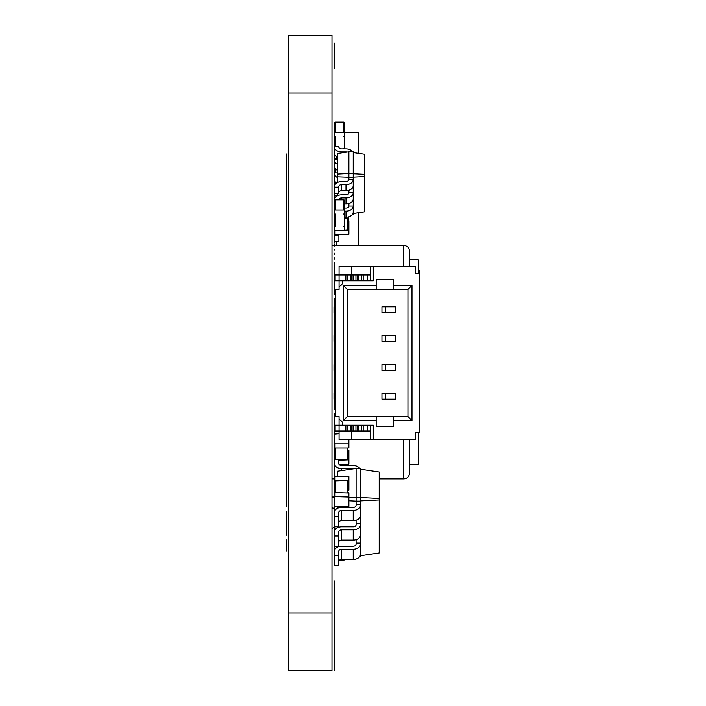<?xml version="1.0" encoding="UTF-8"?>
<svg xmlns="http://www.w3.org/2000/svg" width="706" height="706" viewBox="0 0 706 706"><rect width="100%" height="100%" fill="white"/><g stroke="black" fill="none" stroke-linecap="round" stroke-linejoin="round"><path stroke-width="1.06" d="M419.496 422.673L419.496 278.27M418.199 270.76L419.788 270.76L419.788 278.27M419.788 422.673L419.496 430.183M336.665 158.735L336.665 156.626M344.554 132.19L358.701 132.19L358.701 153.396M336.665 195.491L336.665 196.224M336.665 234.683L336.665 235.327M336.665 241.452L336.665 245.423M358.701 212.718L358.701 245.423M334.441 151.587L334.441 158.735L337.336 158.735M334.441 164.869L334.441 172.017M334.441 178.141L334.441 187.143L338.774 187.143L338.774 186.631A2.886 2.039 180 0 1 341.66 184.593L345.993 184.593A7.219 5.11 0 0 0 353.221 179.483L353.221 151.816L348.888 151.816L337.336 153.537L337.336 174.038L348.888 173.464L348.888 151.816M334.441 197.539L335.262 197.539M334.441 208.773L334.556 213.697M334.441 222.046L334.45 200.416M334.441 235.327L338.889 235.327L338.889 241.452L334.441 241.452L334.441 228.179M403.761 439.644L403.761 478.862C407.238 478.553 409.162 476.621 409.533 473.082L409.533 439.644M409.533 266.356L409.533 251.195C409.162 247.656 407.238 245.732 403.761 245.423L403.761 266.356M409.533 259.782L418.199 259.782L418.199 273.284M418.199 432.716L418.199 464.504L409.533 464.504M331.988 506.979L334.441 509.441M335.023 476.215L335.023 480.301L334.441 480.707L334.441 476.629L335.023 476.215L348.888 476.629L348.888 490.105L348.305 490.511M335.023 480.301L348.888 480.707M334.441 480.707L334.441 490.105L335.023 490.776M348.305 489.699L348.305 481.121L347.731 480.707L335.023 481.121L335.023 492.559L348.888 492.964L348.888 506.44L334.441 506.44L334.441 492.964L335.023 492.559L335.023 496.636L348.888 497.05M335.023 489.699L335.023 492.559M335.023 496.636L334.441 497.05M338.774 187.143L338.774 193.267L334.441 193.267L334.441 194.777A1.015 0.715 0 0 0 335.456 195.491L337.336 195.491M334.918 181.301A1.015 0.715 180 0 0 334.441 181.91L334.441 186.631A7.219 5.11 0 0 1 341.66 181.53L345.993 181.53A2.886 2.039 180 0 0 348.888 179.483L348.888 173.464L353.221 173.464M335.456 184.028L335.456 182.095M334.441 165.566L334.441 175.776M335.068 197.839A1.015 0.715 0 0 0 334.441 198.492L334.441 199.904A7.219 5.11 0 0 1 341.66 194.803L345.993 194.803A2.886 2.039 180 0 0 348.888 192.764L348.888 190.293M348.888 230.191L348.888 234.268L348.305 234.683L334.441 234.268L334.441 230.191L348.888 230.191L348.888 220.793L348.305 220.387M344.281 230.191L348.305 229.777L348.305 218.339L348.888 216.839M348.305 221.199L348.305 216.998M344.554 218.339L348.305 218.339M334.441 227.05A1.015 0.715 180 0 1 335.456 226.335L335.456 214.077A1.015 0.715 0 0 1 334.441 213.362L334.441 210.706A1.015 0.715 180 0 1 335.456 209.991L343.54 209.991A1.015 0.715 0 0 1 344.554 210.706L344.554 213.362A1.015 0.715 180 0 1 343.54 214.077L344.554 214.077L344.554 226.335L343.54 226.335A1.015 0.715 0 0 1 344.554 227.05L344.554 229.706A1.015 0.715 180 0 1 343.54 230.421L335.456 230.421A1.015 0.715 0 0 1 334.441 229.706L334.441 216.839A1.015 0.715 180 0 1 335.456 216.124M335.456 209.991L335.456 199.78L343.54 199.78A1.015 0.715 0 0 1 344.554 200.495L344.554 210.706M335.456 199.78A1.015 0.715 180 0 0 334.441 200.495L334.441 210.706M344.554 227.05L344.554 226.335M337.336 195.827L337.336 193.267M337.336 182.545L337.336 174.038M337.336 176.765L353.221 177.338M344.554 208.076L345.993 208.076A2.886 2.039 180 0 0 348.888 206.037L348.888 203.566M347.123 152.072A2.886 2.039 0 0 0 345.993 151.914L341.66 151.914A7.219 5.11 180 0 1 334.441 146.813L334.441 146.301L338.774 146.301L338.774 146.813A2.886 2.039 0 0 0 341.66 148.851L345.993 148.851A7.219 5.11 180 0 1 352.55 151.816M352.55 214.306L353.221 214.306L353.221 211.65M348.888 179.483L353.221 179.483L353.221 185.616L353.221 179.483M348.888 206.037L353.221 206.037L353.221 198.377M348.888 192.764L353.221 192.764L353.221 185.616A7.219 5.11 0 0 1 345.993 190.717L345.993 184.593M353.221 152.575L364.773 154.305L364.773 174.294L353.221 173.72M336.506 183.057A7.219 5.11 180 0 1 334.441 179.483L334.441 172.846L337.336 172.846M337.336 157.023A7.219 5.11 180 0 1 334.441 152.937L334.441 146.813M337.336 177.444A7.219 5.11 180 0 1 334.441 173.358M337.336 164.171A7.219 5.11 180 0 1 334.441 160.085L334.441 159.574L337.336 159.574M337.336 170.296A7.219 5.11 180 0 1 334.441 166.21L334.441 160.085M344.554 217.271L345.993 217.271A7.219 5.11 0 0 0 353.221 212.162L353.221 206.037A7.219 5.11 0 0 1 345.993 211.138L344.554 211.138M334.441 213.186L334.441 213.697M338.774 192.764A2.886 2.039 180 0 1 341.66 190.717L345.993 190.717M344.554 203.99L345.993 203.99A7.219 5.11 0 0 0 353.221 198.889L353.221 192.764A7.219 5.11 0 0 1 345.993 197.865L341.66 197.865A2.886 2.039 180 0 0 338.783 199.78M353.221 213.539L364.773 211.818L364.773 174.294M353.221 177.082L364.773 176.509M334.441 193.267L334.441 187.143M335.456 146.301L335.456 136.408A1.015 0.715 0 0 1 334.441 135.693L334.441 133.037A1.015 0.715 180 0 1 335.456 132.322L343.54 132.322A1.015 0.715 0 0 1 344.554 133.037L344.554 135.693A1.015 0.715 180 0 1 343.54 136.408L344.554 136.408L344.554 148.657L343.54 148.657A1.015 0.715 0 0 1 344.228 148.851M335.456 132.322L335.456 122.112L343.54 122.112A1.015 0.715 0 0 1 344.554 122.826L344.554 133.037M335.456 122.112A1.015 0.715 180 0 0 334.441 122.826L334.441 133.037M334.441 135.693L334.441 125.483M335.456 138.447A1.015 0.715 180 0 0 334.441 139.161L334.441 149.372M367.517 275.022L363.184 275.022L363.184 280.794L367.517 280.794L367.517 275.022L370.403 275.022L370.403 280.794L370.403 266.356L339.065 266.356L339.065 280.794L334.3 280.794L334.3 275.022L335.147 275.022L335.147 280.794M363.184 275.022L345.852 275.022L345.852 280.794L339.065 280.794L339.065 289.46L335.747 289.46L335.747 416.54L339.065 416.54L339.065 425.206L334.3 425.206L334.3 430.978L335.147 430.978L335.147 425.206M345.852 275.022L335.147 275.022M385.705 306.792L385.705 312.564L395.819 312.564L395.819 306.792L381.955 306.792L381.955 312.564L381.955 306.792M385.705 312.564L381.955 312.564M335.747 306.792L334.009 306.792L334.009 312.564L334.856 312.564L334.856 306.792M335.747 312.564L334.856 312.564M385.705 335.668L385.705 341.448L395.819 341.448L395.819 335.668L381.955 335.668L381.955 341.448L381.955 335.668M385.705 341.448L381.955 341.448M335.747 335.668L334.009 335.668L334.009 341.448L334.856 341.448L334.856 335.668M335.747 341.448L334.856 341.448M385.705 393.436L385.705 399.208L395.819 399.208L395.819 393.436L381.955 393.436L381.955 399.208L381.955 393.436M385.705 399.208L381.955 399.208M335.747 393.436L334.009 393.436L334.009 399.208L334.856 399.208L334.856 393.436M335.747 399.208L334.856 399.208M367.517 430.978L363.184 430.978L363.184 425.206L367.517 425.206L367.517 430.978L370.403 430.978L370.403 425.206L370.403 439.644L351.632 439.644L351.632 430.978M363.184 430.978L345.852 430.978L345.852 425.206L339.065 425.206L339.065 430.978L335.147 430.978M345.852 430.978L339.065 430.978L339.065 439.644L351.632 439.644M385.705 364.552L385.705 370.332L395.819 370.332L395.819 364.552L381.955 364.552L381.955 370.332L381.955 364.552M385.705 370.332L381.955 370.332M335.747 364.552L334.009 364.552L334.009 370.332L334.856 370.332L334.856 364.552M335.747 370.332L334.856 370.332M370.403 266.356L415.172 266.356L415.172 273.284L419.496 273.284L419.496 432.716L415.172 432.716L415.172 439.644L370.403 439.644M373.289 266.356L373.289 280.794L342.384 280.794L342.384 283.874L339.065 286.857M373.289 439.644L373.289 425.206L342.384 425.206L342.384 422.126L339.065 419.143M411.995 285.418L411.995 420.582L393.507 420.582L393.507 426.645L376.174 426.645L376.174 420.582L343.248 420.582L343.248 285.418L376.174 285.418L376.174 279.355L393.507 279.355L393.507 285.418L411.995 285.418L407.944 289.46L393.507 289.46L393.507 285.418M343.248 285.418L347.299 289.46L347.299 416.54L376.174 416.54L376.174 420.582M393.507 420.582L393.507 416.54L407.944 416.54L407.944 289.46M343.248 420.582L347.299 416.54M407.944 416.54L411.995 420.582M351.632 275.022L351.632 266.356M376.174 285.418L376.174 289.46L347.299 289.46M376.174 289.46L393.507 289.46M393.507 416.54L376.174 416.54M339.065 433.731L334.441 434.137L334.441 443.527L335.023 443.942L348.305 443.942L348.888 443.527L348.888 439.644M335.023 443.942L335.023 448.019L348.305 448.019L348.888 447.613L348.888 443.527M334.441 443.527L335.023 459.394M335.023 448.019L335.023 450.878M348.305 448.019L348.305 443.942M338.774 459.871L348.305 459.456M338.774 460.277L348.888 459.871L348.888 450.472L348.305 450.066M354.341 468.749A2.886 2.039 0 0 0 353.221 468.581L341.66 468.581A7.219 5.11 180 0 1 334.441 463.48L334.441 450.472L335.023 450.066M339.056 464.363L348.305 464.363L348.888 463.957L348.888 459.871M334.441 459.871L334.441 463.957M337.336 476.215L337.336 471.281L356.106 468.484L360.439 468.484L360.439 497.28L356.106 497.28L356.106 468.484M348.888 497.633L356.106 497.28L356.106 501.154L360.439 501.154L360.439 497.28M337.336 547.212L337.336 546.188M337.336 527.806L337.336 526.791M337.336 508.408L337.336 506.855M348.888 500.801L356.106 501.154L356.106 504.322L360.439 504.322L360.439 501.154M356.106 523.728L356.106 524.743A2.886 2.039 180 0 1 353.221 526.791L341.66 526.791A7.219 5.11 0 0 0 334.441 531.892L334.441 535.978L338.774 535.978L338.774 531.892A2.886 2.039 180 0 1 341.66 529.853L353.221 529.853A7.219 5.11 0 0 0 360.439 524.743L360.439 523.728L356.106 523.728L356.106 520.234M334.759 549.798A1.015 0.715 180 0 1 334.441 549.286L334.441 555.384L338.774 555.384L338.774 565.594L334.441 565.594L334.441 551.298A7.219 5.11 0 0 1 341.66 546.188L353.221 546.188A2.886 2.039 180 0 0 356.106 544.149L356.106 539.64M359.769 556.505L360.439 556.505L360.439 505.346A7.219 5.11 0 0 1 353.221 510.447L341.66 510.447A2.886 2.039 180 0 0 338.774 512.494L338.774 516.58L334.441 516.58L334.441 512.494A7.219 5.11 0 0 1 341.66 507.385L353.221 507.385A2.886 2.039 180 0 0 356.106 505.346L356.106 504.322M356.106 543.126L360.439 543.126L360.439 544.149A7.219 5.11 0 0 1 353.221 549.25L341.66 549.25A2.886 2.039 180 0 0 338.774 551.298L338.774 555.384M360.439 469.252L379.21 472.049L379.21 498.462L360.439 497.536M334.441 459.394L338.774 459.394L338.774 463.48A2.886 2.039 0 0 0 341.66 465.519L353.221 465.519A7.219 5.11 180 0 1 359.769 468.484M335.394 476.215A7.219 5.11 180 0 1 334.441 473.691L334.441 463.48M360.439 553.336L360.439 552.824M338.774 561.508A2.886 2.039 180 0 1 341.66 559.461L353.221 559.461A7.219 5.11 0 0 0 360.439 554.36L360.439 544.149M334.441 516.58L334.441 526.791L338.774 526.791L338.774 516.58M338.774 522.705A2.886 2.039 180 0 1 341.66 520.657L353.221 520.657A7.219 5.11 0 0 0 360.439 515.557L360.439 505.346M360.439 533.939L360.439 533.427M334.441 532.942L334.441 546.188L338.774 546.188L338.774 535.978M338.774 542.102A2.886 2.039 180 0 1 341.66 540.064L353.221 540.064A7.219 5.11 0 0 0 360.439 534.954L360.439 524.743M360.439 514.533L360.439 514.021M360.439 555.737L379.21 552.939L379.21 498.462M360.439 500.907L379.21 499.972M334.441 502.284L334.441 512.494M334.476 490.238L334.441 498.198M334.45 473.955L334.441 483.425M339.436 560.211L343.54 560.211A1.015 0.715 0 0 0 344.554 559.496L344.554 559.461M334.441 549.286L334.441 546.629A1.015 0.715 0 0 1 334.653 546.188M335.218 529.597A1.015 0.715 0 0 0 334.441 530.285M334.159 68.967L334.159 43.022L334.159 68.967M334.159 68.932L334.159 43.022L334.159 68.932M334.159 64.272L334.159 47.673L334.159 64.272M334.159 53.082L334.159 63.319L334.159 53.082M334.159 133.469L334.159 125.306L334.159 133.469M334.159 135.508C334.159 146.504 334.159 146.504 334.159 135.508C334.159 124.512 334.159 124.512 334.159 135.508M334.159 132.198L334.159 143L334.159 132.198M334.159 148.984L334.159 140.821L334.159 148.984M334.159 175.097L334.159 143.847L334.159 175.097M334.159 176.209L334.159 168.046L334.159 176.209M334.159 182.174L334.159 169.581L334.159 182.174M334.159 207.37L334.159 179.545L334.159 207.37M334.159 191.732L334.159 183.569L334.159 191.732M334.159 222.266L334.159 191.229L334.159 222.266M334.159 209.7L334.159 200.972L334.159 209.7M334.159 211.138L334.159 202.975L334.159 211.138M334.159 208.914L334.159 208.367L334.159 208.914M334.159 208.032L334.159 209.4L334.159 208.032M334.159 215.251L334.159 208.402L334.159 215.251M334.159 209.108L334.159 208.552L334.159 209.108M334.159 214.88L334.159 208.588L334.159 214.88M334.159 209.55L334.159 208.994L334.159 209.55M334.159 208.897L334.159 210.22L334.159 208.897M334.159 209.708L334.159 211.023L334.159 209.708M334.159 211.191L334.159 210.644L334.159 211.191M334.159 210.776L334.159 212.082L334.159 210.776M334.159 212.391L334.159 211.853L334.159 212.391M334.159 212.568L334.159 213.38L334.159 212.568M334.159 213.83L334.159 213.3L334.159 213.83M334.159 214.147L334.159 214.924L334.159 214.147M334.159 215.524L334.159 214.995L334.159 215.524M334.159 215.965L334.159 215.206L334.159 215.965M334.159 225.223L334.159 216.495L334.159 225.223M334.159 217.457L334.159 218.022L334.159 217.457M334.159 218.03L334.159 217.227L334.159 218.03M334.159 226.661L334.159 218.498L334.159 226.661M334.159 219.628L334.159 220.254L334.159 219.628M334.159 220.334L334.159 219.495L334.159 220.334M334.159 222.037L334.159 222.725L334.159 222.037M334.159 222.875L334.159 221.993L334.159 222.875M334.159 229.962L334.159 223.105L334.159 229.962M334.159 229.582L334.159 223.29L334.159 229.582M334.159 224.676L334.159 225.426L334.159 224.676M334.159 225.638L334.159 224.72L334.159 225.638M334.159 227.544L334.159 228.347L334.159 227.544M334.159 228.629L334.159 227.676L334.159 228.629M334.159 230.633L334.159 231.497L334.159 230.633M334.159 231.842L334.159 230.844L334.159 231.842M334.159 233.933L334.159 234.86L334.159 233.933M334.159 235.266L334.159 234.242L334.159 235.266M334.159 237.445L334.159 238.425L334.159 237.445M334.159 238.902L334.159 237.843L334.159 238.902M334.159 241.161L334.159 242.193L334.159 241.161M334.159 242.74L334.159 241.646L334.159 242.74M334.159 245.423L334.159 243.914L334.159 245.423M334.159 245.079L334.159 246.165L334.159 245.079M334.159 249.183L334.159 250.312L334.159 249.183M334.159 253.11L334.159 254.637L334.159 253.11M334.159 257.611L334.159 259.12L334.159 257.611M334.159 262.279L334.159 263.77L334.159 262.279M334.159 293.008L334.159 264.618L334.159 293.008M334.159 268.086L334.159 279.064L334.159 268.086M334.159 267.115L334.159 268.58L334.159 267.115M334.159 280.794C334.159 292.16 334.159 292.16 334.159 280.794C334.159 269.436 334.159 269.436 334.159 280.794C334.159 299.406 334.159 262.182 334.159 280.794M334.159 272.101L334.159 273.54L334.159 272.101M334.159 277.229L334.159 278.641L334.159 277.229M334.159 282.488L334.159 283.865L334.159 282.488M334.159 287.871L334.159 289.222L334.159 287.871M334.159 293.369L334.159 294.684L334.159 293.369M334.159 408.536L334.159 298.126C334.159 295.902 334.159 295.902 334.159 298.126L334.159 408.536M334.159 298.973L334.159 300.253L334.159 298.973M334.159 304.674L334.159 305.91L334.159 304.674M334.159 316.323L334.159 317.471L334.159 316.323M334.159 322.245L334.159 323.348L334.159 322.245M334.159 328.228L334.159 329.278L334.159 328.228M334.159 334.247L334.159 335.253L334.159 334.247M334.159 346.39L334.159 347.281L334.159 346.39M334.159 352.479L334.159 353.318L334.159 352.479M334.159 356.936L334.159 356.098L334.159 356.936M334.159 362.972L334.159 362.134L334.159 362.972M334.159 405.615L334.159 399.208L334.159 405.615M334.159 392.033L334.159 393.251M334.159 391.159L334.159 385.3M334.159 384.435L334.159 390.718M334.159 374.965L334.159 374.136L334.159 374.965M334.159 380.913L334.159 380.084L334.159 380.913M334.159 386.809L334.159 385.988L334.159 386.809M334.159 392.642L334.159 391.839L334.159 392.642M334.159 404.097L334.159 403.311L334.159 404.097M334.159 409.692L334.159 408.924L334.159 409.692M334.159 439.644L334.159 413.654C334.159 411.421 334.159 411.421 334.159 413.654L334.159 439.644M334.159 426.936L334.159 437.914L334.159 426.936M334.159 415.19L334.159 414.431L334.159 415.19M334.159 420.582L334.159 419.832L334.159 420.582M334.159 425.85L334.159 425.118L334.159 425.85M334.159 430.987L334.159 431.71L334.159 430.987M334.159 435.99L334.159 436.758L334.159 435.99M334.159 444.559L334.159 438.267L334.159 444.559M334.159 440.844L334.159 441.656L334.159 440.844M334.159 445.548L334.159 446.404L334.159 445.548M334.159 450.084L334.159 450.984L334.159 450.084M334.159 459.262L334.159 452.97L334.159 459.262M334.159 454.452L334.159 455.388L334.159 454.452M334.159 459.191L334.159 458.07L334.159 459.191M334.159 463.189L334.159 462.095L334.159 463.189M334.159 498.198L334.159 463.074L334.159 498.198M334.159 467.001L334.159 465.934L334.159 467.001M334.159 470.602L334.159 469.569L334.159 470.602M334.159 474L334.159 473.002L334.159 474M334.159 477.185L334.159 476.215L334.159 477.185M334.159 484.448L334.159 478.156L334.159 484.448M334.159 478.862L334.159 479.612L334.159 478.862M334.159 480.151L334.159 479.224L334.159 480.151M334.159 487.608L334.159 480.751L334.159 487.608M334.159 481.713L334.159 482.445L334.159 481.713M334.159 482.895L334.159 482.004L334.159 482.895M334.159 484.378L334.159 485.048L334.159 484.378M334.159 485.401L334.159 484.554L334.159 485.401M334.159 486.813L334.159 487.422L334.159 486.813M334.159 487.687L334.159 486.875L334.159 487.687M334.159 489.011L334.159 489.558L334.159 489.011M334.159 489.726L334.159 488.958L334.159 489.726M334.159 490.97L334.159 490.441L334.159 490.97M334.159 491.526L334.159 492.294L334.159 491.526M334.159 492.682L334.159 492.144L334.159 492.682M334.159 493.079L334.159 493.891L334.159 493.079M334.159 499.151L334.159 492.859L334.159 499.151M334.159 494.147L334.159 493.609L334.159 494.147M334.159 494.394L334.159 495.233L334.159 494.394M334.159 495.365L334.159 494.827L334.159 495.365M334.159 495.003L334.159 496.318L334.159 495.003M334.159 502.31L334.159 495.462L334.159 502.31M334.159 555.172L334.159 527.003L334.159 555.172M334.159 496.336L334.159 497.739L334.159 496.336M334.159 495.824L334.159 497.148L334.159 495.824M334.159 497.05L334.159 496.503L334.159 497.05M334.159 497.509L334.159 496.962L334.159 497.509M334.159 496.715L334.159 498.083L334.159 496.715M334.159 497.721L334.159 497.165L334.159 497.721M334.159 553.01L334.159 514.939L334.159 553.01M334.159 561.914L334.159 526.791L334.159 561.914M334.159 527.003L334.159 555.031L334.159 527.003M334.159 540.717L334.159 529.209L334.159 540.717M334.159 545.279L334.159 531.662L334.159 545.279M334.159 541.493L334.159 532.765L334.159 541.493M334.159 557.016L334.159 548.288L334.159 557.016M334.159 580.835L334.159 670.7L334.159 580.835M334.159 665.758L334.159 637.112L334.159 665.758M334.159 660.075L334.159 634.95L334.159 660.075M334.159 658.769L334.159 658.116L334.159 658.769M334.159 660.489L334.159 635.435L334.159 660.489M334.159 636.635L334.159 662.104L334.159 636.635M334.159 651.982L334.159 654.965L334.159 651.982M334.159 662.66L334.159 657.48L334.159 662.66M286.212 207.652L286.212 153.926L286.212 207.652M286.212 154.34L286.212 175.891L286.212 154.34M286.212 193.991L286.212 206.681L286.212 193.991M286.212 197.495L286.212 186.446L286.212 197.495M286.212 225.496L286.212 218.939L286.212 225.496M286.212 391.83L286.212 370.579L286.212 391.83M286.212 427.783L286.212 406.532L286.212 427.783M286.212 489.32L286.212 472.764L286.212 489.32M286.212 498.992L286.212 205.455L286.212 498.992M286.212 223.184L286.212 241.373L286.212 223.184M286.212 272.525L286.212 244.929L286.212 272.525M286.212 284.465L286.212 302.389L286.212 284.465M286.212 314.726L286.212 332.65L286.212 314.726M286.212 338.915L286.212 359.733L286.212 338.915M286.212 396.154L286.212 366.061L286.212 396.154M286.212 432.107L286.212 402.005L286.212 432.107M286.212 457.656L286.212 438.152L286.212 457.656M286.212 494.377L286.212 468.502L286.212 494.377M286.212 234.586L286.212 210.909L286.212 234.586M286.212 220.219L286.212 233.307L286.212 220.219M286.212 252.271L286.212 228.232L286.212 252.271M286.212 259.667L286.212 277.22L286.212 259.667M286.212 290.272L286.212 261.467L286.212 290.272M286.212 286.001L286.212 265.88L286.212 286.001M286.212 299.282L286.212 321.883L286.212 299.282M286.212 316.332L286.212 292.655L286.212 316.332M286.212 301.965L286.212 315.053L286.212 301.965M286.212 296.661L286.212 319.421L286.212 296.661M286.212 325.687L286.212 331.873L286.212 325.687M286.212 336.524L286.212 350.697L286.212 336.524M286.212 338.298L286.212 350.988L286.212 338.298M286.212 341.801L286.212 330.752L286.212 341.801M286.212 376.554L286.212 337.971L286.212 376.554M286.212 373.412L286.212 344.096L286.212 373.412M286.212 379.607L286.212 355.1L286.212 379.607M286.212 375.345L286.212 359.513L286.212 375.345M286.212 374.056L286.212 360.554L286.212 374.056M286.212 389.509L286.212 357.554L286.212 389.509M286.212 386.103L286.212 410.548L286.212 386.103M286.212 445.107L286.212 415.013L286.212 445.107M286.212 440.782L286.212 419.532L286.212 440.782M286.212 444.533L286.212 415.728L286.212 444.533M286.212 440.262L286.212 432.796L286.212 440.262M286.212 441.753L286.212 475.412L286.212 441.753M286.212 462.783L286.212 451.584L286.212 462.783M286.212 474.864L286.212 470.646L286.212 474.864M286.212 471.484L286.212 475.906L286.212 471.484M286.212 502.045L286.212 478.703L286.212 502.045M286.212 491.261L286.212 506.378L286.212 491.261M286.212 513.28L286.212 533.957L286.212 513.28M286.212 535.289L286.212 511.25L286.212 535.289M286.212 551.007L286.212 539.808L286.212 551.007M288.375 35.3L288.375 670.7L331.988 670.7L288.375 670.7L331.988 670.7L331.988 35.3L288.375 35.3L331.988 35.3M331.988 497.006L334.441 497.006M334.441 509.467A7.219 5.533 178.3 0 1 331.988 507.023M348.305 476.215L348.305 480.301M335.597 480.707L335.597 492.559M347.731 480.707L347.731 492.559M348.305 492.559L348.305 496.636M335.456 168.813L335.456 172.846M335.023 234.683L335.023 230.597M348.305 234.683L348.305 230.597M347.731 230.191L347.731 218.339M343.54 209.991L343.54 199.78M341.66 151.914L341.66 152.893M345.993 217.271L345.993 211.138M341.66 190.717L341.66 184.593M345.993 203.99L345.993 197.865M341.66 199.78L341.66 197.865M343.54 132.322L343.54 122.112M361.737 275.022L361.737 280.794M358.463 275.022L358.463 280.794M357.21 275.022L357.21 280.794M355.956 275.022L355.956 280.794M353.071 275.022L353.071 280.794M351.817 275.022L351.817 280.794M350.573 275.022L350.573 280.794M347.299 275.022L347.299 280.794M361.737 430.978L361.737 425.206M358.463 430.978L358.463 425.206M357.21 430.978L357.21 425.206M355.956 430.978L355.956 425.206M353.071 430.978L353.071 425.206M351.817 430.978L351.817 425.206M350.573 430.978L350.573 425.206M347.299 430.978L347.299 425.206M335.597 448.019L335.597 459.394M347.731 448.019L347.731 459.871M348.305 460.277L348.305 464.363M341.66 468.581L341.66 470.637M353.221 559.461L353.221 549.25M341.66 559.461L341.66 549.25M353.221 520.657L353.221 510.447M341.66 520.657L341.66 510.447M353.221 540.064L353.221 529.853M341.66 540.064L341.66 529.853M343.54 560.211L343.54 559.461M288.375 612.94L331.988 612.94M288.375 670.7L331.988 670.7M288.375 93.06L331.988 93.06M331.988 497.677L334.441 497.677M331.988 478.862L334.441 478.862M379.21 478.862L403.761 478.862M331.988 245.423L403.761 245.423M334.441 526.773L331.988 528.6"/></g></svg>
